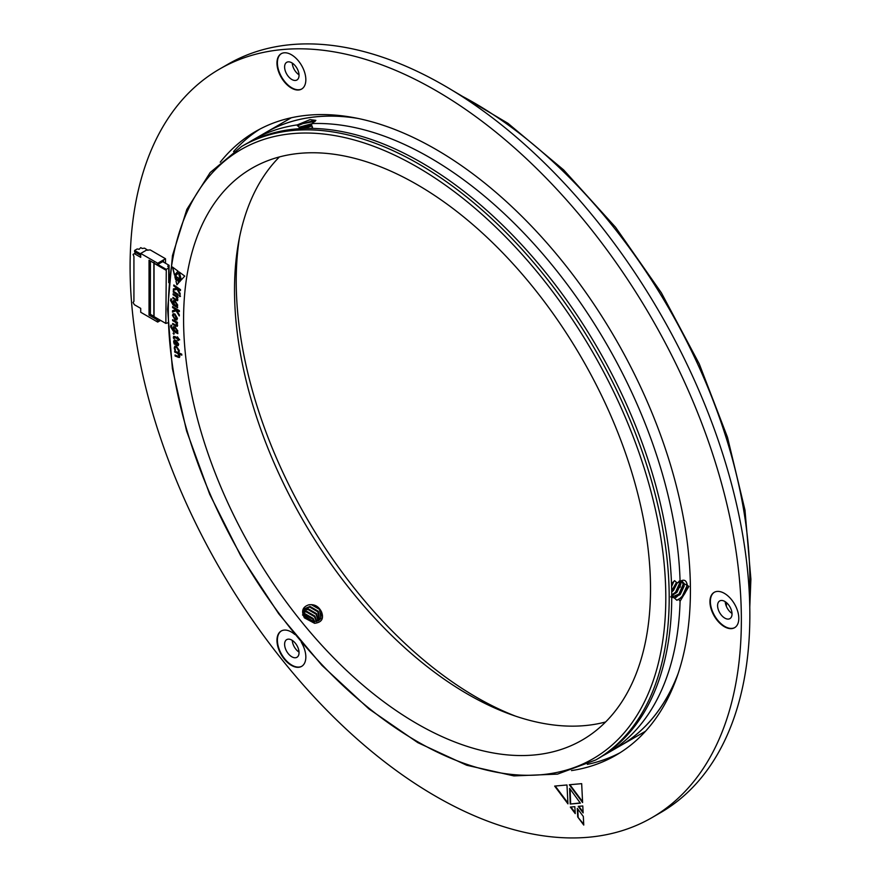<?xml version="1.0" encoding="UTF-8"?>
<svg xmlns="http://www.w3.org/2000/svg" width="881" height="881" viewBox="0 0 881 881"><rect width="100%" height="100%" fill="white"/><g stroke="black" fill="none" stroke-linecap="round" stroke-linejoin="round"><path stroke-width="1.32" d="M726.373 606.359A393.212 227.023 -120 0 0 726.451 602.615M239.423 237.859A339.78 196.177 -120 0 0 515.55 716.143M356.464 118.12A354.184 204.491 -120 0 0 265.511 132.668A354.184 204.491 -120 0 0 265.467 132.69M645.564 731.197A354.184 204.491 -120 0 1 645.079 731.483L619.695 746.141A354.184 204.491 -120 0 0 619.695 746.141A354.184 204.491 -120 0 0 677.775 674.637M679.868 594.774A336.3 194.161 -120 0 0 679.923 593.783M680.231 586.845A336.3 194.161 -120 0 0 680.297 584.676M291.38 117.735A354.184 204.491 -120 0 0 290.895 118.01L265.511 132.668M165.507 263.254L165.507 258.739L150.233 249.918L146.411 250.16L140.718 253.442L140.718 257.34L134.353 253.662L133.075 254.4L133.923 256.536L133.923 301.335L133.075 302.491L134.353 304.694L140.718 308.372L140.718 312.259L157.699 322.072L160.584 320.398M153.867 316.334L150.398 314.319L149.043 315.112L149.043 260.214L156.851 264.718L157.699 263.254L165.507 258.739M157.699 264.234L163.558 260.842L163.558 262.12L162.71 261.635L163.558 260.842M169.075 279.035L169.075 265.302L167.72 266.095L168.734 267.956L166.278 269.377L157.534 264.322M168.734 282.669L168.734 267.956M154.043 262.318L154.043 316.631L165.848 323.437L166.278 269.377M165.848 323.437L167.853 322.776M135.982 252.726L134.353 253.662M150.398 314.319L150.398 260.996M149.043 315.112L156.851 319.616L158.04 318.933M156.851 319.616L157.699 321.091L159.736 319.913M157.952 264.08L162.71 261.338M157.699 321.091L157.699 322.072M140.718 253.442L157.699 263.254M158.206 264.234L162.71 261.635M169.075 265.302L163.558 262.12M154.043 263.298L165.848 270.115M147.887 250.281L144.539 248.156L142.248 248.497L140.762 247.638L139.066 249.356M139.275 249.235L137.15 248.982L134.606 250.457L134.606 251.922L140.718 255.457M140.718 253.981L134.606 250.457M738.807 618.363A20.406 11.783 -120 0 0 729.897 597.814A20.406 11.783 -120 0 0 714.172 592.351A20.406 11.783 -120 0 0 714.172 615.918A20.406 11.783 -120 0 0 734.589 627.701A20.406 11.783 -120 0 0 738.807 618.363M294.805 634.463A20.406 11.783 -120 0 0 281.193 631.027A20.406 11.783 -120 0 0 281.193 654.594A20.406 11.783 -120 0 0 301.61 666.377A20.406 11.783 -120 0 0 305.839 657.039A20.406 11.783 -120 0 0 301.324 642.337M305.839 79.731A20.406 11.783 -120 0 0 296.93 59.192A20.406 11.783 -120 0 0 281.193 53.719A20.406 11.783 -120 0 0 281.193 77.286A20.406 11.783 -120 0 0 301.61 89.069A20.406 11.783 -120 0 0 305.839 79.731M741.362 619.828A432.23 249.543 -120 0 0 552.684 184.856A432.23 249.543 -120 0 0 219.611 69.048A432.23 249.543 -120 0 0 219.611 568.146A432.23 249.543 -120 0 0 651.841 817.7A432.23 249.543 -120 0 0 741.362 619.828M571.494 770.589A360.186 207.96 -120 0 0 615.819 755.303A360.186 207.96 -120 0 0 690.418 590.424A360.186 207.96 -120 0 0 533.192 227.937A360.186 207.96 -120 0 0 255.633 131.445A360.186 207.96 -120 0 0 220.239 162.181M583.321 816.478L583.762 825.068L577.716 816.973L577.286 808.373L583.321 816.478M569.622 788.341L580.359 803.142L570.227 804.045L569.622 788.341M578.222 806.368L582.793 805.961L583.134 812.899L578.222 806.368M574.841 806.666L575.238 813.603L570.326 807.073L574.841 806.666M566.968 784.971L567.959 803.857L554.656 786.083L566.968 784.971M582.605 802.547L569.302 784.762L581.669 783.661L582.605 802.547M259.928 129.078A360.186 207.96 -120 0 0 233.553 151.565M587.352 764.367A360.186 207.96 -120 0 0 620.015 752.77M651.841 817.7L660.332 812.789A432.23 249.543 -120 0 0 749.852 614.927A432.23 249.543 -120 0 0 561.175 179.944A432.23 249.543 -120 0 0 228.102 64.148L219.611 69.048M281.413 53.598A20.406 11.783 -120 0 0 281.623 77.043A20.406 11.783 -120 0 0 301.82 88.948M299.044 75.314A10.209 5.892 -120 0 0 294.584 65.051A10.209 5.892 -120 0 0 286.721 62.309A10.209 5.892 -120 0 0 286.721 74.092A10.209 5.892 -120 0 0 296.93 79.984A10.209 5.892 -120 0 0 299.044 75.314M281.413 630.906A20.406 11.783 -120 0 0 281.623 654.352A20.406 11.783 -120 0 0 301.82 666.256M299.044 652.623A10.209 5.892 -120 0 0 294.584 642.348A10.209 5.892 -120 0 0 286.721 639.617A10.209 5.892 -120 0 0 286.721 651.4A10.209 5.892 -120 0 0 296.93 657.292A10.209 5.892 -120 0 0 299.044 652.623M714.392 592.23A20.406 11.783 -120 0 0 714.601 615.676A20.406 11.783 -120 0 0 734.798 627.58M732.023 613.947A10.209 5.892 -120 0 0 727.563 603.672A10.209 5.892 -120 0 0 719.7 600.941A10.209 5.892 -120 0 0 719.7 612.724A10.209 5.892 -120 0 0 729.909 618.616A10.209 5.892 -120 0 0 732.023 613.947M299.033 74.808A10.209 5.892 60 0 1 292.261 63.091M299.033 652.105A10.209 5.892 60 0 1 292.261 640.388M732.012 613.429A10.209 5.892 60 0 1 725.239 601.712M583.718 824.198L577.716 816.973M578.145 816.731L577.76 809M580.216 802.943L570.227 804.045M570.657 803.802L570.073 788.98M583.09 812.04L578.795 806.313M575.183 812.734L570.899 807.018M567.915 802.987L555.228 786.028M582.561 801.677L569.875 784.707M179.272 315.938L176.09 310.74L172.5 312.094L172.533 310.729L175.925 309.605L172.588 307.59L172.61 306.599L179.372 310.674L179.361 311.676L176.178 309.76L179.295 314.704L179.272 315.938M174.967 319.671L172.467 315.365L173.117 313.735L174.901 313.988L177.433 318.36L176.817 319.968L174.967 319.671L172.467 315.365M179.834 356.166L179.471 357.455L175.143 356.023L175.033 354.988L177.786 356.177L179.096 355.495L177.455 353.281L174.746 352.103L174.636 351.067L181.717 354.14L181.827 355.175L178.744 353.843L179.834 356.166M177.786 356.177L179.261 355.395L177.455 353.281M178.535 282.999L176.905 284.805L175.98 281.116L177.61 279.31L178.535 282.999M178.436 279.255L180.517 280.786L179.195 282.228L178.436 279.255M176.905 278.121L175.594 279.585L174.845 276.612L176.905 278.121M174.956 348.502L175.506 350.109L174.735 349.768L174.24 348.006L174.845 346.145L176.343 346.222L179.272 350.429L179.184 351.706L176.519 347.312L175.363 347.224L174.956 348.502M178.689 344.185L178.171 345.693L176.112 345.297L175.815 341.222L174.713 341.134L174.978 344.361L174.218 343.997L173.623 341.74L174.185 340.066L175.936 340.264L178.689 344.185M650.519 588.948A330.177 190.626 -120 0 0 506.399 256.679A330.177 190.626 -120 0 0 251.966 168.216A330.177 190.626 -120 0 0 251.966 549.469A330.177 190.626 -120 0 0 582.132 740.095A330.177 190.626 -120 0 0 650.519 588.948M180.043 294.639L177.125 289.32L173.315 290.179L173.436 288.88L177.026 288.241L173.722 285.918L173.821 284.97L180.517 289.651L180.429 290.598L177.268 288.417L180.153 293.472L180.043 294.639M174.361 333.723L173.678 334.24L173.579 332.875L173.678 334.24L174.185 333.822M173.843 334.141L173.072 333.282L173.579 332.875M174.053 338.007L174.262 338.689L173.546 338.348L173.337 337.368L174.658 336.487L177.444 337.819L177.378 336.828L179.658 339.879L178.226 339.185L178.336 340.639L177.522 338.855L174.89 337.588L174.053 338.007L175.055 337.489L174.229 337.908L175.055 337.489L177.522 338.855M174.152 338.458L173.337 337.368L174.658 336.487M177.808 332.633L177.841 333.646L173.425 331.344L170.617 326.862L170.87 325.188L171.696 325.618L171.321 327.225L173.777 330.529L172.775 328.095L173.304 326.741L175.055 326.961L177.841 330.981L177.147 332.269L177.808 332.633M177.621 325.254L177.213 326.355L172.709 324.439L172.698 323.437L175.44 324.946L176.905 324.494L175.396 322.182L172.632 320.662L172.61 319.66L177.444 322.314L177.466 323.316L176.663 322.898L177.621 325.254M176.718 325.144L177.07 324.395L175.396 322.182M177.588 306.72L177.566 307.7L173.139 305.035L170.518 300.443L170.892 298.857L171.718 299.353L171.233 300.861L173.557 304.286L172.676 301.842L173.205 300.652L175.099 300.994L177.731 305.134L176.927 306.324L177.588 306.72M177.929 299.749L175.837 300.267L172.885 298.351L172.94 297.404L175.682 299.188L177.246 298.934L175.837 296.534L173.083 294.739L173.139 293.78L177.973 296.93L177.918 297.888L177.114 297.36L177.51 300.707M177.048 299.496L177.411 298.835L175.837 296.534M178.061 295.333L173.238 292.063L173.304 291.115L178.138 294.386L178.061 295.333M180.506 296.28L179.757 296.622L179.272 295.664L180.341 296.379M179.922 296.534L179.272 295.664L179.845 295.421M178.491 272.747L180.054 279.387L175.44 275.995L178.491 272.747M181.156 280.048L179.107 271.954L184.746 276.094L181.156 280.048M178.05 271.172L174.482 275.147L172.445 267.042L178.05 271.172M671.74 598.463L671.74 594.124A354.184 204.491 -120 0 0 297.701 128.824L294.452 129.111A354.184 204.491 -120 0 0 244.202 144.969L241.658 146.444A354.184 204.491 60 0 1 514.592 241.328A354.184 204.491 60 0 1 669.197 597.77A354.184 204.491 60 0 1 595.842 759.918L598.386 758.442A354.184 204.491 -120 0 0 671.74 598.463L671.531 596.393M670.683 596.866L674.273 597.902L676.861 600.269L678.656 599.168L680.088 601.194L688.931 586.372L680.088 581.438A354.184 204.491 -120 0 0 312.039 123.582L315.894 120.378L310.09 119.618L297.227 124.904A354.184 204.491 -120 0 0 252.693 140.068A354.184 204.491 -120 0 0 248.497 142.612M602.582 755.898A354.184 204.491 -120 0 0 606.877 753.541A354.184 204.491 -120 0 0 680.088 601.194M297.227 124.904L314.176 120.719M299.022 128.725L299.232 127.238L297.293 125.278M312.039 123.582L311.389 125.388L312.524 127.194L311.345 128.395M671.509 583.795L674.615 580.656L676.663 582.583L677.952 582.726L679.328 580.975L679.934 581.526C689.779 575.084 689.416 594.521 678.656 599.168M279.409 156.939A330.177 190.626 -120 0 0 302.899 520.065A330.177 190.626 -120 0 0 605.632 721.968M304.419 617.856C301.038 611.271 302.491 606.932 308.757 604.84C314.484 603.981 318.735 606.337 321.532 611.899C324.021 618.66 321.697 622.46 314.572 623.308L304.419 617.856M678.326 582.451L681.431 581.383L682.709 581.735L684.262 585.887L680.308 594.312L674.273 597.902M671.52 584.092L674.659 580.689M680.595 581.449L680.87 583.927L676.905 592.351L671.542 595.809M677.401 582.627L673.513 590.391L671.718 592.054M673.899 581.306L671.597 586.537M682.257 581.537L683.414 585.391L679.449 593.816L671.586 597.318M679.923 581.625L680.022 583.431L676.057 591.856L671.608 595.038M671.696 590.788L676.498 582.385L671.696 590.865M672.445 582.837L671.542 584.753M357.873 118.406A354.184 204.491 -120 0 0 265.423 132.723L252.693 140.068M606.877 753.541L619.607 746.185A354.184 204.491 -120 0 0 678.227 673.282M679.692 594.95A336.179 194.095 -120 0 0 679.747 594.014M680.055 587.341A336.179 194.095 -120 0 0 680.11 585.292M687.136 584.004L687.169 585.436L682.279 596.228L679.736 598.606M678.337 599.543L676.861 600.269M683.788 582.903L678.888 594.268L674.394 597.88M680.374 581.493L675.496 592.307L671.553 595.611M671.972 583.453L671.531 584.312M684.174 584.07L679.317 594.521L675.98 597.45M680.771 582.11L675.914 592.561L672.577 595.479M676.938 582.594L671.707 591.459M673.062 582.132L671.564 585.259M315.134 121.369L313.669 120.631L297.426 125.091M297.448 125.851L302.965 123.604L315.112 121.325M299.639 127.051L312.006 123.703M299.188 128.549L311.621 124.849M301.423 128.582L311.555 125.52M303.24 128.494L312.116 126.005M302.491 614.96L314.209 621.832L312.733 619.068L303.46 614.277M316.389 621.568L314.429 616.656L306.225 611.877L303.13 612.251M318.074 620.951L316.125 614.244L307.921 609.465L303.328 610.577M319.418 620.081L317.821 611.821L309.616 607.042L303.923 609.189M320.464 619.013L320.937 618.11L319.528 609.41L311.312 604.63L308.757 604.84M314.814 621.81L313.151 618.473L304.947 613.694L303.306 613.727M316.852 621.446L314.858 616.05L306.643 611.271L303.13 611.799M318.437 620.753L316.554 613.639L308.35 608.859L303.438 610.214M319.704 619.828L318.25 611.227L310.046 606.447L304.121 608.881L303.538 609.96L305.52 617.856L314.286 621.832L320.695 618.715L321.532 611.899M180.076 294.298L177.125 289.32M177.29 289.221L173.315 290.179M173.491 290.08L173.601 288.858M177.191 288.12L173.722 285.918M173.898 285.818L173.964 285.07M180.451 290.389L177.279 288.395M173.502 337.269L173.722 336.311M177.555 336.916L177.444 337.819M179.603 339.67L178.226 339.185M178.314 340.451L177.621 340.297M177.797 340.198L177.687 338.756M178.259 345.638L176.541 345.506M176.707 345.407L176.112 345.297M176.277 345.198L175.815 341.222M175.991 341.134L174.801 341.09M174.856 344.119L174.218 343.997M174.383 343.898L173.623 341.74M173.788 341.641L174.273 340.022M176.718 344.592L178.16 343.744L176.894 344.493L178.16 343.744L176.674 341.454L176.718 344.592L177.995 343.843L176.508 341.553M175.396 349.889L174.735 349.768M174.901 349.68L174.24 348.006M174.405 347.907L174.934 346.101M179.228 351.552L178.347 351.343M178.513 351.244L178.568 350.12M178.744 350.021L176.519 347.312M176.696 347.213L175.451 347.18M175.748 279.42L175.077 276.788M179.35 282.063L178.678 279.431M177.059 284.629L175.98 281.116M176.145 281.017L177.621 279.376M179.548 357.4L178.083 357.301M178.259 357.201L175.143 356.023M175.308 355.924L175.22 355.065M177.951 356.089L179.261 355.395L177.951 356.089M177.621 353.182L174.746 352.103M174.912 352.015L174.823 351.145M181.805 354.999L178.744 353.843M177.841 333.459L173.425 331.344M173.59 331.245L170.617 326.862M170.782 326.763L171.046 325.089M173.942 330.43L172.775 328.095M172.951 327.996L173.392 326.697M175.319 327.93L173.502 328.756L175.848 331.608L177.312 330.672L176.013 331.52L177.312 330.672L175.319 327.93L173.667 328.657M173.502 328.756L173.942 327.809M175.848 331.608L177.147 330.771L175.154 328.029M177.301 326.3L175.671 326.058M175.837 325.959L172.709 324.439M172.885 324.34L172.863 323.536M176.806 325.111L177.07 324.395M175.561 322.083L172.632 320.662M172.808 320.563L172.786 319.759M177.466 323.129L176.663 322.875M172.632 315.277L173.205 313.691M176.894 319.913L175.143 319.572M176.387 318.812L176.861 317.777L175.099 314.958L173.711 314.792M176.486 318.768L174.923 315.057L173.623 314.836L173.205 315.861L174.945 318.603L176.861 317.777M179.284 315.574L176.09 310.74M176.266 310.641L172.5 312.094M172.676 311.995L172.698 310.674M176.09 309.528L172.588 307.59M172.764 307.491L172.775 306.698M179.361 311.478L176.178 309.76M177.566 307.502L173.139 305.035M173.315 304.936L170.518 300.443M170.694 300.344L171.057 298.758M173.722 304.176L172.676 301.842M172.852 301.743L173.293 300.608M175.308 301.93L173.381 302.546L175.627 305.542L177.191 304.771L175.804 305.443L177.191 304.771L175.308 301.93L173.546 302.458M173.381 302.546L173.821 301.72M175.627 305.542L177.026 304.87L175.132 302.029M177.599 300.652L175.837 300.267M176.002 300.179L172.885 298.351M173.05 298.252L173.094 297.503M177.147 299.452L177.411 298.835M176.013 296.434L173.083 294.739M173.249 294.639L173.293 293.891M177.929 297.679L177.114 297.36M178.083 295.124L173.238 292.063M173.403 291.963L173.458 291.226M179.449 295.564L180.021 295.322M179.988 279.112L175.44 275.995M175.605 275.896L178.502 272.813M181.31 279.883L179.35 272.13M174.636 274.982L172.676 267.218M749.467 597.109A390.206 225.283 -120 0 0 749.852 580.612A390.206 225.283 -120 0 0 459.464 94.796M298.956 73.949A390.206 225.283 -120 0 0 298.219 74.224L298.945 73.916M665.805 597.77A351.783 203.104 -120 0 0 292.679 133.604A351.783 203.104 -120 0 0 292.679 631.104A351.783 203.104 -120 0 0 665.805 597.77M450.819 89.455L507.974 123.329L563.653 169.923L615.522 227.221L661.367 292.8L699.228 363.842L727.508 437.328L744.985 510.132L750.898 579.147L749.775 607.262M153.867 316.521L153.867 263.001M595.842 759.918L557.508 774.124L513.898 775.908L466.732 765.259L417.792 742.628L368.919 708.908L321.95 665.386L278.693 613.738L240.777 555.944L209.678 494.219L186.574 430.919L172.368 368.478L167.599 309.286L172.467 255.589L186.827 209.414L210.174 172.533L241.658 146.444"/></g></svg>
